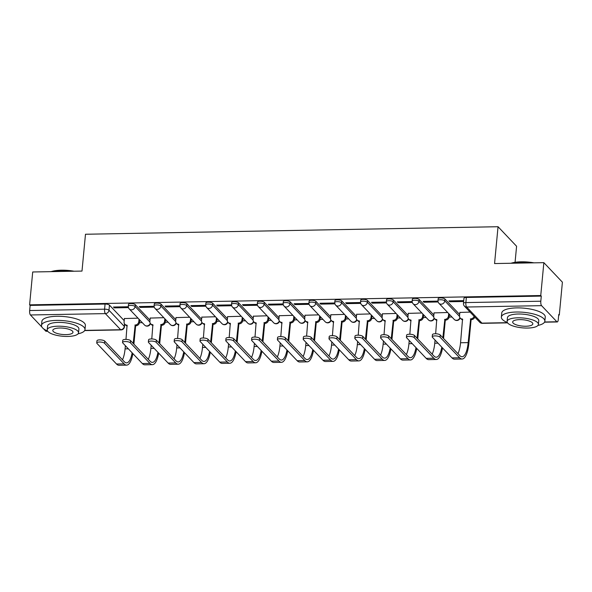 <?xml version="1.0" encoding="UTF-8"?>
<svg xmlns="http://www.w3.org/2000/svg" width="592" height="592" viewBox="0 0 592 592"><rect width="100%" height="100%" fill="white"/><g stroke="black" fill="none" stroke-linecap="round" stroke-linejoin="round"><path stroke-width="0.89" d="M150.005 320.168L135.272 304.658A3.493 1.095 -174.6 0 0 130.884 303.578A3.493 1.095 -174.6 0 0 128.486 304.384L128.309 306.205A3.493 1.095 5.4 0 1 130.714 305.398A3.493 1.095 5.4 0 1 135.102 306.471L149.88 322.033M175.809 319.702L161.076 304.184A3.493 1.095 -174.6 0 0 156.688 303.104A3.493 1.095 -174.6 0 0 154.29 303.918L154.12 305.731A3.493 1.095 5.4 0 1 156.517 304.924A3.493 1.095 5.4 0 1 160.906 306.005L175.683 321.567M201.613 319.229L186.88 303.718A3.493 1.095 -174.6 0 0 182.491 302.638A3.493 1.095 -174.6 0 0 180.094 303.444L179.924 305.265A3.493 1.095 5.4 0 1 182.321 304.451A3.493 1.095 5.4 0 1 186.709 305.531L201.487 321.093M227.417 318.755L212.691 303.245A3.493 1.095 -174.6 0 0 208.295 302.164A3.493 1.095 -174.6 0 0 205.898 302.978L205.727 304.791A3.493 1.095 5.4 0 1 208.125 303.985A3.493 1.095 5.4 0 1 212.513 305.065L227.291 320.62M253.228 318.289L238.495 302.771A3.493 1.095 -174.6 0 0 234.106 301.698A3.493 1.095 -174.6 0 0 231.709 302.505L231.539 304.325A3.493 1.095 5.4 0 1 233.936 303.511A3.493 1.095 5.4 0 1 238.324 304.591L253.102 320.154M279.032 317.815L264.298 302.305A3.493 1.095 -174.6 0 0 259.91 301.224A3.493 1.095 -174.6 0 0 257.513 302.038L257.342 303.851A3.493 1.095 5.4 0 1 259.74 303.045A3.493 1.095 5.4 0 1 264.128 304.118L278.906 319.68M304.836 317.349L290.102 301.831A3.493 1.095 -174.6 0 0 285.714 300.751A3.493 1.095 -174.6 0 0 283.316 301.565L283.146 303.378A3.493 1.095 5.4 0 1 285.544 302.571A3.493 1.095 5.4 0 1 289.932 303.652L304.71 319.214M330.639 316.875L315.913 301.365A3.493 1.095 -174.6 0 0 311.518 300.285A3.493 1.095 -174.6 0 0 309.12 301.091L308.95 302.912A3.493 1.095 5.4 0 1 311.348 302.098A3.493 1.095 5.4 0 1 315.736 303.178L330.514 318.74M356.451 316.409L341.717 300.891A3.493 1.095 -174.6 0 0 337.329 299.811A3.493 1.095 -174.6 0 0 334.931 300.625L334.761 302.438A3.493 1.095 5.4 0 1 337.159 301.631A3.493 1.095 5.4 0 1 341.547 302.712L356.325 318.274M382.254 315.936L367.521 300.418A3.493 1.095 -174.6 0 0 363.133 299.345A3.493 1.095 -174.6 0 0 360.735 300.151L360.565 301.972A3.493 1.095 5.4 0 1 362.963 301.158A3.493 1.095 5.4 0 1 367.351 302.238L382.129 317.8M408.058 315.462L393.325 299.952A3.493 1.095 -174.6 0 0 388.937 298.871A3.493 1.095 -174.6 0 0 386.539 299.685L386.369 301.498A3.493 1.095 5.4 0 1 388.766 300.692A3.493 1.095 5.4 0 1 393.155 301.765L407.932 317.327M433.862 314.996L419.136 299.478A3.493 1.095 -174.6 0 0 414.748 298.405A3.493 1.095 -174.6 0 0 412.343 299.212L412.173 301.025A3.493 1.095 5.4 0 1 414.57 300.218A3.493 1.095 5.4 0 1 418.958 301.298L433.736 316.861M459.673 314.522L444.94 299.012A3.493 1.095 -174.6 0 0 440.552 297.931A3.493 1.095 -174.6 0 0 438.154 298.738L437.984 300.558A3.493 1.095 5.4 0 1 440.381 299.744A3.493 1.095 5.4 0 1 444.77 300.825L459.547 316.387M139.46 322.707L142.28 322.655M165.264 322.24L168.091 322.189M191.068 321.767L193.895 321.715M216.872 321.293L219.699 321.241M242.683 320.827L245.502 320.775M268.487 320.353L271.314 320.302M294.291 319.887L297.117 319.835M320.094 319.414L322.921 319.362M345.906 318.94L348.725 318.896M371.709 318.474L374.536 318.422M397.513 318L400.34 317.948M423.317 317.534L426.144 317.482M449.128 317.06L451.948 317.009M558.7 315.062L559.292 315.055L558.752 314.485L558.271 319.606A3.493 1.125 89 0 1 557.25 321.959A3.493 1.125 89 0 1 556.872 321.767L541.576 305.657L466.644 307.026L481.94 323.136L507.44 322.67M515.07 262.315L516.587 246.25L498.042 226.721L494.564 263.558L543.856 262.656L540.748 295.526L29.6 304.843L32.708 271.98L81.999 271.077L85.485 234.247L498.042 226.721M543.856 262.656L562.4 282.184L559.292 315.055M41.958 327.124L30.429 314.974A3.493 1.125 -91 0 1 29.659 310.534L30.14 305.413L105.073 304.051A3.493 1.095 5.4 0 1 109.468 305.124L124.194 320.642M47.708 331.254L46.102 331.283A3.493 1.125 -91 0 1 45.725 331.091L43.431 328.671M30.14 305.413L29.6 304.843M541.288 296.096L466.355 297.458A3.493 1.095 -174.6 0 0 463.958 298.272L463.477 303.393A3.493 1.095 5.4 0 1 465.874 302.579L540.807 301.217L541.288 296.096L540.748 295.526M540.807 301.217A3.493 1.125 89 0 0 541.576 305.657M463.736 300.632L448.928 300.906L449.742 301.757L449.824 300.891M470.092 312.102L459.866 312.428M437.969 301.106L423.125 301.38L423.931 302.231L424.013 301.358M447.678 312.509L434.062 312.902M412.165 301.58L397.313 301.846L398.127 302.704L398.209 301.831M421.874 312.983L408.258 313.368M386.361 302.046L371.51 302.32L372.324 303.171L372.405 302.305M396.07 313.457L382.454 313.841M360.558 302.519L345.706 302.786L346.52 303.644L346.601 302.771M370.259 313.923L356.643 314.308M334.746 302.986L319.902 303.259L320.709 304.11L320.79 303.245M344.455 314.396L330.839 314.781M308.943 303.459L294.091 303.726L294.905 304.584L294.986 303.711M318.651 314.863L305.035 315.255M283.139 303.925L268.287 304.199L269.101 305.05L269.182 304.184M292.848 315.336L279.232 315.721M257.335 304.399L242.483 304.673L243.297 305.524L243.379 304.651M267.036 315.802L253.42 316.195M231.524 304.873L216.679 305.139L217.486 305.997L217.567 305.124M241.233 316.276L227.617 316.661M205.72 305.339L190.868 305.613L191.682 306.464L191.764 305.598M215.429 316.75L201.813 317.134M179.916 305.812L165.064 306.079L165.878 306.937L165.96 306.064M189.625 317.216L176.009 317.608M154.112 306.279L139.261 306.552L140.075 307.403L140.156 306.538M163.814 317.689L150.198 318.074M128.301 306.752L113.457 307.026L114.263 307.877L114.345 307.004M449.742 301.757L463.654 301.506M138.01 318.156L124.394 318.548M423.931 302.231L438.139 301.972M398.127 302.704L412.328 302.445M372.324 303.171L386.524 302.912M346.52 303.644L360.72 303.385M320.709 304.11L334.917 303.851M294.905 304.584L309.105 304.325M269.101 305.05L283.302 304.791M243.297 305.524L257.498 305.265M217.486 305.997L231.694 305.738M191.682 306.464L205.883 306.205M165.878 306.937L180.079 306.678M140.075 307.403L154.275 307.144M114.263 307.877L128.471 307.618M440.026 337.144A4.018 1.258 -174.6 0 0 435.653 335.908A4.018 1.258 -174.6 0 0 432.227 336.833A4.018 1.258 -174.6 0 0 432.419 337.285L451.992 357.894L459.599 357.753L440.026 337.144L440.233 334.998L459.799 355.607A20.964 6.741 89 0 0 462.056 356.747A20.964 6.741 89 0 0 468.161 342.62L470.647 318.91A3.493 3.123 -43.5 0 0 474.103 316.328M432.227 336.833L432.426 334.687A4.018 1.258 5.4 0 1 435.853 333.762A4.018 1.258 5.4 0 1 440.233 334.998M470.403 318.918L471.106 319.658L468.864 343.36A23.236 7.474 -91 0 1 462.1 359.018A23.236 7.474 -91 0 1 459.599 357.753M474.806 317.068A3.493 3.123 136.5 0 1 471.35 319.65L471.106 319.658M459.88 312.287L459.547 315.817A3.493 3.123 -43.5 0 0 460.324 318.163A3.493 3.123 -43.5 0 0 462.544 319.058L460.554 342.753L468.161 342.62M462.729 319.769A3.493 3.123 136.5 0 1 461.027 318.903L460.324 318.163M462.1 359.018L454.486 359.159A23.236 7.474 -91 0 1 451.992 357.894M457.949 353.661A20.964 6.741 89 0 0 460.554 342.753M414.222 337.61A4.018 1.258 -174.6 0 0 409.849 336.382A4.018 1.258 -174.6 0 0 406.415 337.307A4.018 1.258 -174.6 0 0 406.615 337.751L426.181 358.36L433.795 358.227L414.222 337.61L414.43 335.464L433.995 356.073A20.964 6.741 89 0 0 436.252 357.22A20.964 6.741 89 0 0 441.802 347.164M406.415 337.307L406.623 335.161A4.018 1.258 5.4 0 1 410.049 334.236A4.018 1.258 5.4 0 1 414.43 335.464M442.86 337.766L444.844 319.384A3.493 3.123 -43.5 0 0 448.462 316.017L448.699 313.582M444.599 319.384L445.302 320.124L443.563 338.506M449.402 314.322L449.165 316.757A3.493 3.123 136.5 0 1 445.547 320.124L445.302 320.124M434.077 312.761L433.744 316.283A3.493 3.123 -43.5 0 0 434.521 318.629A3.493 3.123 -43.5 0 0 436.741 319.532L435.645 333.755M432.145 354.127A20.964 6.741 89 0 0 434.75 343.227L435.046 340.052M436.918 320.235A3.493 3.123 136.5 0 1 435.224 319.369L434.521 318.629M442.52 347.926A23.236 7.474 -91 0 1 436.289 359.492A23.236 7.474 -91 0 1 433.795 358.227M436.289 359.492L428.682 359.633A23.236 7.474 -91 0 1 426.181 358.36M388.419 338.084A4.018 1.258 -174.6 0 0 384.045 336.855A4.018 1.258 -174.6 0 0 380.612 337.773A4.018 1.258 -174.6 0 0 380.811 338.224L400.377 358.833L407.984 358.693L388.419 338.084L388.618 335.938L408.191 356.547A20.964 6.741 89 0 0 410.448 357.694A20.964 6.741 89 0 0 415.998 347.637M380.612 337.773L380.811 335.627A4.018 1.258 5.4 0 1 384.245 334.702A4.018 1.258 5.4 0 1 388.618 335.938M417.057 338.232L419.04 319.85A3.493 3.123 -43.5 0 0 422.658 316.491L422.888 314.056M418.788 319.858L419.491 320.598L417.76 338.972M423.591 314.796L423.361 317.231A3.493 3.123 136.5 0 1 419.743 320.59L419.491 320.598M408.273 313.227L407.94 316.757A3.493 3.123 -43.5 0 0 408.709 319.103A3.493 3.123 -43.5 0 0 410.937 319.998L409.834 334.228M406.341 354.601A20.964 6.741 89 0 0 408.939 343.7L409.242 340.518M411.114 320.709A3.493 3.123 136.5 0 1 409.412 319.843L408.709 319.103M416.716 348.392A23.236 7.474 -91 0 1 410.485 359.958A23.236 7.474 -91 0 1 407.984 358.693M410.485 359.958L402.878 360.099A23.236 7.474 -91 0 1 400.377 358.833M510.97 263.255A21.319 6.69 5.4 0 1 521.286 261.812A21.319 6.69 5.4 0 1 533.94 262.841M532.104 262.87A21.845 6.852 -174.6 0 0 521.071 262.138A21.845 6.852 -174.6 0 0 511.784 263.24M537.95 325.43A21.845 6.852 -174.6 0 0 544.862 321.19A21.845 6.852 -174.6 0 0 516.357 312.021A21.845 6.852 -174.6 0 0 501.372 317.083A21.845 6.852 -174.6 0 0 507.366 322.536M544.862 321.19L545.254 317.06A21.845 6.852 -174.6 0 0 516.749 307.892A21.845 6.852 -174.6 0 0 501.764 312.953L501.372 317.083M507.1 321.456L507.462 317.652A15.725 4.936 5.4 0 1 518.252 314.012A15.725 4.936 5.4 0 1 538.772 320.612L538.417 324.416A15.725 4.936 -174.6 0 0 517.889 317.808A15.725 4.936 -174.6 0 0 507.1 321.456A15.725 4.936 -174.6 0 0 527.62 328.057A15.725 4.936 -174.6 0 0 538.417 324.416M525.896 326.236A10.131 3.182 -174.6 0 0 532.844 323.891A10.131 3.182 -174.6 0 0 519.621 319.628A10.131 3.182 -174.6 0 0 512.672 321.981A10.131 3.182 -174.6 0 0 525.896 326.236M51.104 271.639A21.319 6.69 5.4 0 1 61.413 270.196A21.319 6.69 5.4 0 1 74.067 271.225M72.239 271.254A21.845 6.852 -174.6 0 0 61.205 270.522A21.845 6.852 -174.6 0 0 51.918 271.624M78.077 333.814A21.845 6.852 -174.6 0 0 84.989 329.574A21.845 6.852 -174.6 0 0 56.492 320.405A21.845 6.852 -174.6 0 0 41.499 325.467A21.845 6.852 -174.6 0 0 47.493 330.928M84.989 329.574L85.381 325.445A21.845 6.852 -174.6 0 0 56.876 316.276A21.845 6.852 -174.6 0 0 41.891 321.338L41.499 325.467M47.234 329.84L47.589 326.044A15.725 4.936 5.4 0 1 58.379 322.396A15.725 4.936 5.4 0 1 78.906 329.004L78.544 332.8A15.725 4.936 -174.6 0 0 58.023 326.192A15.725 4.936 -174.6 0 0 47.234 329.84A15.725 4.936 -174.6 0 0 67.754 336.441A15.725 4.936 -174.6 0 0 78.544 332.8M66.023 334.621A10.131 3.182 -174.6 0 0 72.979 332.275A10.131 3.182 -174.6 0 0 59.755 328.02A10.131 3.182 -174.6 0 0 52.799 330.366A10.131 3.182 -174.6 0 0 66.023 334.621M362.615 338.557A4.018 1.258 -174.6 0 0 358.234 337.322A4.018 1.258 -174.6 0 0 354.808 338.247A4.018 1.258 -174.6 0 0 355 338.691L374.573 359.3L382.18 359.166L362.615 338.557L362.815 336.411L382.388 357.02A20.964 6.741 89 0 0 384.637 358.16A20.964 6.741 89 0 0 390.195 348.111M354.808 338.247L355.008 336.101A4.018 1.258 5.4 0 1 358.441 335.176A4.018 1.258 5.4 0 1 362.815 336.411M391.245 338.705L393.236 320.324A3.493 3.123 -43.5 0 0 396.855 316.957L397.084 314.522M392.984 320.324L393.687 321.071L391.948 339.445M397.787 315.262L397.558 317.697A3.493 3.123 136.5 0 1 393.939 321.064L393.687 321.071M382.462 313.701L382.129 317.231A3.493 3.123 -43.5 0 0 382.906 319.576A3.493 3.123 -43.5 0 0 385.126 320.472L384.03 334.695M380.538 355.067A20.964 6.741 89 0 0 383.135 344.167L383.438 340.992M385.311 321.175A3.493 3.123 136.5 0 1 383.609 320.316L382.906 319.576M390.912 348.866A23.236 7.474 -91 0 1 384.682 360.432A23.236 7.474 -91 0 1 382.18 359.166M384.682 360.432L377.074 360.572A23.236 7.474 -91 0 1 374.573 359.3M336.804 339.024A4.018 1.258 -174.6 0 0 332.43 337.795A4.018 1.258 -174.6 0 0 329.004 338.72A4.018 1.258 -174.6 0 0 329.196 339.164L348.769 359.773L356.377 359.633L336.804 339.024L337.011 336.878L356.576 357.487A20.964 6.741 89 0 0 358.833 358.634A20.964 6.741 89 0 0 364.391 348.577M329.004 338.72L329.204 336.567A4.018 1.258 5.4 0 1 332.63 335.649A4.018 1.258 5.4 0 1 337.011 336.878M365.442 339.179L367.425 320.79A3.493 3.123 -43.5 0 0 371.051 317.43L371.28 314.996M367.181 320.797L367.884 321.537L366.145 339.919M371.983 315.736L371.754 318.17A3.493 3.123 136.5 0 1 368.128 321.53L367.884 321.537M356.658 314.174L356.325 317.697A3.493 3.123 -43.5 0 0 357.102 320.043A3.493 3.123 -43.5 0 0 359.322 320.938L358.227 335.168M354.726 355.54A20.964 6.741 89 0 0 357.331 344.64L357.627 341.458M359.507 321.648A3.493 3.123 136.5 0 1 357.805 320.783L357.102 320.043M365.109 349.332A23.236 7.474 -91 0 1 358.878 360.905A23.236 7.474 -91 0 1 356.377 359.633M358.878 360.905L351.263 361.039A23.236 7.474 -91 0 1 348.769 359.773M311 339.497A4.018 1.258 -174.6 0 0 306.626 338.261A4.018 1.258 -174.6 0 0 303.193 339.186A4.018 1.258 -174.6 0 0 303.393 339.638L322.958 360.247L330.573 360.106L311 339.497L311.2 337.351L330.773 357.96A20.964 6.741 89 0 0 333.03 359.1A20.964 6.741 89 0 0 338.58 349.051M303.193 339.186L303.4 337.04A4.018 1.258 5.4 0 1 306.826 336.115A4.018 1.258 5.4 0 1 311.2 337.351M339.638 339.645L341.621 321.264A3.493 3.123 -43.5 0 0 345.24 317.904L345.476 315.462M341.377 321.271L342.08 322.011L340.341 340.385M346.179 316.202L345.943 318.644A3.493 3.123 136.5 0 1 342.324 322.004L342.08 322.011M330.854 314.641L330.521 318.17A3.493 3.123 -43.5 0 0 331.298 320.516A3.493 3.123 -43.5 0 0 333.518 321.412L332.423 335.642M328.923 356.014A20.964 6.741 89 0 0 331.527 345.106L331.823 341.932M333.696 322.122A3.493 3.123 136.5 0 1 332.001 321.256L331.298 320.516M339.297 349.805A23.236 7.474 -91 0 1 333.067 361.372A23.236 7.474 -91 0 1 330.573 360.106M333.067 361.372L325.459 361.512A23.236 7.474 -91 0 1 322.958 360.247M285.196 339.963A4.018 1.258 -174.6 0 0 280.823 338.735A4.018 1.258 -174.6 0 0 277.389 339.66A4.018 1.258 -174.6 0 0 277.589 340.104L297.154 360.713L304.762 360.572L285.196 339.963L285.396 337.817L304.969 358.426A20.964 6.741 89 0 0 307.226 359.573A20.964 6.741 89 0 0 312.776 349.517M277.389 339.66L277.589 337.514A4.018 1.258 5.4 0 1 281.022 336.589A4.018 1.258 5.4 0 1 285.396 337.817M313.834 340.119L315.817 321.737A3.493 3.123 -43.5 0 0 319.436 318.37L319.665 315.936M315.566 321.737L316.269 322.477L314.537 340.859M320.368 316.676L320.139 319.11A3.493 3.123 136.5 0 1 316.52 322.477L316.269 322.477M305.05 315.114L304.717 318.637A3.493 3.123 -43.5 0 0 305.487 320.982A3.493 3.123 -43.5 0 0 307.714 321.885L306.612 336.108M303.119 356.48A20.964 6.741 89 0 0 305.716 345.58L306.02 342.405M307.892 322.588A3.493 3.123 136.5 0 1 306.19 321.722L305.487 320.982M313.494 350.279A23.236 7.474 -91 0 1 307.263 361.845A23.236 7.474 -91 0 1 304.762 360.572M307.263 361.845L299.656 361.986A23.236 7.474 -91 0 1 297.154 360.713M259.392 340.437A4.018 1.258 -174.6 0 0 255.011 339.201A4.018 1.258 -174.6 0 0 251.585 340.126A4.018 1.258 -174.6 0 0 251.778 340.578L271.351 361.187L278.958 361.046L259.392 340.437L259.592 338.291L279.165 358.9A20.964 6.741 89 0 0 281.415 360.047A20.964 6.741 89 0 0 286.972 349.99M251.585 340.126L251.785 337.98A4.018 1.258 5.4 0 1 255.219 337.055A4.018 1.258 5.4 0 1 259.592 338.291M288.023 340.585L290.013 322.203A3.493 3.123 -43.5 0 0 293.632 318.844L293.861 316.409M289.762 322.211L290.465 322.951L288.726 341.325M294.564 317.149L294.335 319.584A3.493 3.123 136.5 0 1 290.716 322.943L290.465 322.951M279.239 315.58L278.906 319.11A3.493 3.123 -43.5 0 0 279.683 321.456A3.493 3.123 -43.5 0 0 281.903 322.351L280.808 336.582M277.315 356.954A20.964 6.741 89 0 0 279.912 346.054L280.216 342.872M282.088 323.062A3.493 3.123 136.5 0 1 280.386 322.196L279.683 321.456M287.69 350.745A23.236 7.474 -91 0 1 281.459 362.311A23.236 7.474 -91 0 1 278.958 361.046M281.459 362.311L273.852 362.452A23.236 7.474 -91 0 1 271.351 361.187M233.581 340.911A4.018 1.258 -174.6 0 0 229.208 339.675A4.018 1.258 -174.6 0 0 225.781 340.6A4.018 1.258 -174.6 0 0 225.974 341.044L245.547 361.653L253.154 361.52L233.581 340.911L233.788 338.757L253.354 359.374A20.964 6.741 89 0 0 255.611 360.513A20.964 6.741 89 0 0 261.168 350.464M225.781 340.6L225.981 338.454A4.018 1.258 5.4 0 1 229.407 337.529A4.018 1.258 5.4 0 1 233.788 338.757M262.219 341.059L264.202 322.677A3.493 3.123 -43.5 0 0 267.828 319.31L268.058 316.875M263.958 322.677L264.661 323.417L262.922 341.799M268.761 317.615L268.531 320.05A3.493 3.123 136.5 0 1 264.905 323.417L264.661 323.417M253.435 316.054L253.102 319.584A3.493 3.123 -43.5 0 0 253.879 321.93A3.493 3.123 -43.5 0 0 256.099 322.825L255.004 337.048M251.504 357.42A20.964 6.741 89 0 0 254.109 346.52L254.405 343.345M256.284 323.528A3.493 3.123 136.5 0 1 254.582 322.67L253.879 321.93M261.886 351.219A23.236 7.474 -91 0 1 255.655 362.785A23.236 7.474 -91 0 1 253.154 361.52M255.655 362.785L248.041 362.926A23.236 7.474 -91 0 1 245.547 361.653M207.777 341.377A4.018 1.258 -174.6 0 0 203.404 340.148A4.018 1.258 -174.6 0 0 199.97 341.066A4.018 1.258 -174.6 0 0 200.17 341.517L219.736 362.126L227.35 361.986L207.777 341.377L207.977 339.231L227.55 359.84A20.964 6.741 89 0 0 229.807 360.987A20.964 6.741 89 0 0 235.357 350.93M199.97 341.066L200.177 338.92A4.018 1.258 5.4 0 1 203.604 338.002A4.018 1.258 5.4 0 1 207.977 339.231M236.415 341.525L238.398 323.143A3.493 3.123 -43.5 0 0 242.017 319.784L242.254 317.349M238.154 323.151L238.857 323.891L237.118 342.265M242.957 318.089L242.72 320.524A3.493 3.123 136.5 0 1 239.101 323.883L238.857 323.891M227.631 316.528L227.298 320.05A3.493 3.123 -43.5 0 0 228.075 322.396A3.493 3.123 -43.5 0 0 230.295 323.291L229.2 337.521M225.7 357.894A20.964 6.741 89 0 0 228.305 346.993L228.601 343.811M230.473 324.002A3.493 3.123 136.5 0 1 228.778 323.136L228.075 322.396M236.075 351.685A23.236 7.474 -91 0 1 229.844 363.259A23.236 7.474 -91 0 1 227.35 361.986M229.844 363.259L222.237 363.392A23.236 7.474 -91 0 1 219.736 362.126M181.973 341.85A4.018 1.258 -174.6 0 0 177.6 340.615A4.018 1.258 -174.6 0 0 174.166 341.54A4.018 1.258 -174.6 0 0 174.366 341.991L193.932 362.6L201.539 362.459L181.973 341.85L182.173 339.704L201.746 360.313A20.964 6.741 89 0 0 204.003 361.453A20.964 6.741 89 0 0 209.553 351.404M174.166 341.54L174.366 339.394A4.018 1.258 5.4 0 1 177.8 338.469A4.018 1.258 5.4 0 1 182.173 339.704M210.611 341.998L212.595 323.617A3.493 3.123 -43.5 0 0 216.213 320.25L216.443 317.815M212.343 323.624L213.046 324.364L211.314 342.738M217.146 318.555L216.916 320.99A3.493 3.123 136.5 0 1 213.298 324.357L213.046 324.364M201.828 316.994L201.495 320.524A3.493 3.123 -43.5 0 0 202.264 322.869A3.493 3.123 -43.5 0 0 204.492 323.765L203.389 337.995M199.896 358.367A20.964 6.741 89 0 0 202.494 347.46L202.797 344.285M204.669 324.475A3.493 3.123 136.5 0 1 202.967 323.609L202.264 322.869M210.271 352.159A23.236 7.474 -91 0 1 204.04 363.725A23.236 7.474 -91 0 1 201.539 362.459M204.04 363.725L196.433 363.865A23.236 7.474 -91 0 1 193.932 362.6M156.17 342.317A4.018 1.258 -174.6 0 0 151.789 341.088A4.018 1.258 -174.6 0 0 148.363 342.013A4.018 1.258 -174.6 0 0 148.555 342.457L168.128 363.066L175.735 362.926L156.17 342.317L156.369 340.171L175.942 360.78A20.964 6.741 89 0 0 178.192 361.927A20.964 6.741 89 0 0 183.749 351.87M148.363 342.013L148.562 339.867A4.018 1.258 5.4 0 1 151.996 338.942A4.018 1.258 5.4 0 1 156.369 340.171M184.8 342.472L186.791 324.09A3.493 3.123 -43.5 0 0 190.409 320.723L190.639 318.289M186.539 324.09L187.242 324.83L185.503 343.212M191.342 319.029L191.112 321.463A3.493 3.123 136.5 0 1 187.494 324.83L187.242 324.83M176.016 317.467L175.683 320.99A3.493 3.123 -43.5 0 0 176.46 323.336A3.493 3.123 -43.5 0 0 178.68 324.238L177.585 338.461M174.092 358.833A20.964 6.741 89 0 0 176.69 347.933L176.993 344.759M178.865 324.941A3.493 3.123 136.5 0 1 177.163 324.076L176.46 323.336M184.467 352.632A23.236 7.474 -91 0 1 178.236 364.198A23.236 7.474 -91 0 1 175.735 362.926M178.236 364.198L170.629 364.339A23.236 7.474 -91 0 1 168.128 363.066M130.358 342.79A4.018 1.258 -174.6 0 0 125.985 341.554A4.018 1.258 -174.6 0 0 122.559 342.479A4.018 1.258 -174.6 0 0 122.751 342.931L142.324 363.54L149.931 363.399L130.358 342.79L130.566 340.644L150.131 361.253A20.964 6.741 89 0 0 152.388 362.393A20.964 6.741 89 0 0 157.946 352.344M122.559 342.479L122.759 340.333A4.018 1.258 5.4 0 1 126.185 339.408A4.018 1.258 5.4 0 1 130.566 340.644M158.996 342.938L160.98 324.557A3.493 3.123 -43.5 0 0 164.606 321.197L164.835 318.762M160.735 324.564L161.438 325.304L159.699 343.678M165.538 319.502L165.309 321.937A3.493 3.123 136.5 0 1 161.683 325.297L161.438 325.304M150.213 317.934L149.88 321.463A3.493 3.123 -43.5 0 0 150.657 323.809A3.493 3.123 -43.5 0 0 152.877 324.705L151.781 338.935M148.281 359.307A20.964 6.741 89 0 0 150.886 348.399L151.182 345.225M153.054 325.415A3.493 3.123 136.5 0 1 151.36 324.549L150.657 323.809M158.663 353.098A23.236 7.474 -91 0 1 152.433 364.665A23.236 7.474 -91 0 1 149.931 363.399M152.433 364.665L144.818 364.805A23.236 7.474 -91 0 1 142.324 363.54M104.555 343.264A4.018 1.258 -174.6 0 0 100.181 342.028A4.018 1.258 -174.6 0 0 96.748 342.953A4.018 1.258 -174.6 0 0 96.947 343.397L116.513 364.006L124.128 363.873L104.555 343.264L104.754 341.11L124.327 361.719A20.964 6.741 89 0 0 126.584 362.866A20.964 6.741 89 0 0 132.134 352.817M96.748 342.953L96.955 340.807A4.018 1.258 5.4 0 1 100.381 339.882A4.018 1.258 5.4 0 1 104.754 341.11M133.193 343.412L135.176 325.03A3.493 3.123 -43.5 0 0 138.794 321.663L139.031 319.229M134.932 325.03L135.635 325.77L133.896 344.152M139.734 319.969L139.497 322.403A3.493 3.123 136.5 0 1 135.879 325.77L135.635 325.77M124.409 318.407L124.076 321.937A3.493 3.123 -43.5 0 0 124.853 324.283A3.493 3.123 -43.5 0 0 127.073 325.178L125.978 339.401M122.477 359.773A20.964 6.741 89 0 0 125.082 348.873L125.378 345.698M127.25 325.881A3.493 3.123 136.5 0 1 125.556 325.023L124.853 324.283M132.852 353.572A23.236 7.474 -91 0 1 126.621 365.138A23.236 7.474 -91 0 1 124.128 363.873M126.621 365.138L119.014 365.279A23.236 7.474 -91 0 1 116.513 364.006M135.272 304.658L135.102 306.471A3.493 3.123 136.5 0 1 131.476 309.838A3.493 3.123 -43.5 0 1 129.256 308.943L144.559 325.052A3.493 3.123 -43.5 0 0 146.779 325.948A3.493 3.123 -43.5 0 0 150.257 323.276M161.076 304.184L160.906 306.005A3.493 3.123 136.5 0 1 157.287 309.364A3.493 3.123 -43.5 0 1 155.06 308.469L170.363 324.579A3.493 3.123 -43.5 0 0 172.583 325.474A3.493 3.123 -43.5 0 0 176.068 322.81M186.88 303.718L186.709 305.531A3.493 3.123 136.5 0 1 183.091 308.898A3.493 3.123 -43.5 0 1 180.871 307.995L196.167 324.113A3.493 3.123 -43.5 0 0 198.387 325.008A3.493 3.123 -43.5 0 0 201.872 322.337M212.691 303.245L212.513 305.065A3.493 3.123 136.5 0 1 208.895 308.425A3.493 3.123 -43.5 0 1 206.675 307.529L221.97 323.639A3.493 3.123 -43.5 0 0 224.198 324.534A3.493 3.123 -43.5 0 0 227.676 321.87M238.495 302.771L238.324 304.591A3.493 3.123 136.5 0 1 234.698 307.951A3.493 3.123 -43.5 0 1 232.478 307.056L247.782 323.165A3.493 3.123 -43.5 0 0 250.002 324.068A3.493 3.123 -43.5 0 0 253.48 321.397M264.298 302.305L264.128 304.118A3.493 3.123 136.5 0 1 260.51 307.485A3.493 3.123 -43.5 0 1 258.282 306.589L273.585 322.699A3.493 3.123 -43.5 0 0 275.805 323.595A3.493 3.123 -43.5 0 0 279.291 320.923M290.102 301.831L289.932 303.652A3.493 3.123 136.5 0 1 286.313 307.011A3.493 3.123 -43.5 0 1 284.093 306.116L299.389 322.226A3.493 3.123 -43.5 0 0 301.609 323.128A3.493 3.123 -43.5 0 0 305.095 320.457M315.913 301.365L315.736 303.178A3.493 3.123 136.5 0 1 312.117 306.545A3.493 3.123 -43.5 0 1 309.897 305.642L325.193 321.759A3.493 3.123 -43.5 0 0 327.42 322.655A3.493 3.123 -43.5 0 0 330.898 319.983M341.717 300.891L341.547 302.712A3.493 3.123 136.5 0 1 337.921 306.071A3.493 3.123 -43.5 0 1 335.701 305.176L351.004 321.286A3.493 3.123 -43.5 0 0 353.224 322.181A3.493 3.123 -43.5 0 0 356.702 319.517M367.521 300.418L367.351 302.238A3.493 3.123 136.5 0 1 363.732 305.605A3.493 3.123 -43.5 0 1 361.505 304.702L376.808 320.82A3.493 3.123 -43.5 0 0 379.028 321.715A3.493 3.123 -43.5 0 0 382.513 319.044M393.325 299.952L393.155 301.765A3.493 3.123 136.5 0 1 389.536 305.132A3.493 3.123 -43.5 0 1 387.316 304.236L402.612 320.346A3.493 3.123 -43.5 0 0 404.832 321.241A3.493 3.123 -43.5 0 0 408.317 318.57M419.136 299.478L418.958 301.298A3.493 3.123 136.5 0 1 415.34 304.658A3.493 3.123 -43.5 0 1 413.12 303.763L428.416 319.872A3.493 3.123 -43.5 0 0 430.643 320.775A3.493 3.123 -43.5 0 0 434.121 318.104M444.94 299.012L444.77 300.825A3.493 3.123 136.5 0 1 441.144 304.192A3.493 3.123 -43.5 0 1 438.924 303.296L454.227 319.406A3.493 3.123 -43.5 0 0 456.447 320.302A3.493 3.123 -43.5 0 0 459.925 317.63M109.468 305.124L108.98 310.245L124.283 326.362A3.493 1.095 5.4 0 1 124.453 326.747L124.697 324.113M124.52 323.854L124.283 326.362A3.493 3.123 -43.5 0 1 120.657 329.722L105.361 313.612L30.429 314.974M45.725 331.091L47.575 331.054M84.76 330.38L120.657 329.722A3.493 1.125 89 0 0 121.034 329.914A3.493 3.493 0 0 0 124.453 326.747M544.625 321.989L556.872 321.767M466.355 297.458L465.874 302.579A3.493 1.125 -91 0 0 466.644 307.026A3.493 3.123 136.5 0 1 464.417 306.123L479.72 322.24A3.493 3.493 0 0 0 482.317 323.328L507.581 322.862M105.073 304.051L104.592 309.172A3.493 1.095 5.4 0 1 108.98 310.245A3.493 3.123 -43.5 0 1 105.361 313.612A3.493 1.125 -91 0 1 104.592 309.172L29.659 310.534M482.317 323.328A3.493 1.125 89 0 1 481.94 323.136A3.493 3.123 136.5 0 1 479.72 322.24M471.35 319.65L470.647 318.91M445.547 320.124L444.844 319.384M434.75 343.227L438.006 343.168M449.165 316.757L448.462 316.017M419.743 320.59L419.04 319.85M408.939 343.7L412.202 343.641M423.361 317.231L422.658 316.491M393.939 321.064L393.236 320.324M383.135 344.167L386.398 344.107M397.558 317.697L396.855 316.957M368.128 321.53L367.425 320.79M357.331 344.64L360.587 344.581M371.754 318.17L371.051 317.43M342.324 322.004L341.621 321.264M331.527 345.106L334.783 345.047M345.943 318.644L345.24 317.904M316.52 322.477L315.817 321.737M305.716 345.58L308.98 345.521M320.139 319.11L319.436 318.37M290.716 322.943L290.013 322.203M279.912 346.054L283.176 345.987M294.335 319.584L293.632 318.844M264.905 323.417L264.202 322.677M254.109 346.52L257.365 346.461M268.531 320.05L267.828 319.31M239.101 323.883L238.398 323.143M228.305 346.993L231.561 346.934M242.72 320.524L242.017 319.784M213.298 324.357L212.595 323.617M202.494 347.46L205.757 347.4M216.916 320.99L216.213 320.25M187.494 324.83L186.791 324.09M176.69 347.933L179.953 347.874M191.112 321.463L190.409 320.723M161.683 325.297L160.98 324.557M150.886 348.399L154.142 348.34M165.309 321.937L164.606 321.197M135.879 325.77L135.176 325.03M125.082 348.873L128.338 348.814M139.497 322.403L138.794 321.663M454.227 319.406A3.493 3.493 0 0 0 460.125 317.934M437.984 300.558A3.493 3.493 0 0 0 438.924 303.296M428.416 319.872A3.493 3.493 0 0 0 434.321 318.4M412.173 301.025A3.493 3.493 0 0 0 413.12 303.763M402.612 320.346A3.493 3.493 0 0 0 408.517 318.873M386.369 301.498A3.493 3.493 0 0 0 387.316 304.236M376.808 320.82A3.493 3.493 0 0 0 382.706 319.34M360.565 301.972A3.493 3.493 0 0 0 361.505 304.702M351.004 321.286A3.493 3.493 0 0 0 356.902 319.813M334.761 302.438A3.493 3.493 0 0 0 335.701 305.176M325.193 321.759A3.493 3.493 0 0 0 331.098 320.287M308.95 302.912A3.493 3.493 0 0 0 309.897 305.642M299.389 322.226A3.493 3.493 0 0 0 305.294 320.753M283.146 303.378A3.493 3.493 0 0 0 284.093 306.116M273.585 322.699A3.493 3.493 0 0 0 279.483 321.227M257.342 303.851A3.493 3.493 0 0 0 258.282 306.589M247.782 323.165A3.493 3.493 0 0 0 253.679 321.693M231.539 304.325A3.493 3.493 0 0 0 232.478 307.056M221.97 323.639A3.493 3.493 0 0 0 227.876 322.166M205.727 304.791A3.493 3.493 0 0 0 206.675 307.529M196.167 324.113A3.493 3.493 0 0 0 202.072 322.64M179.924 305.265A3.493 3.493 0 0 0 180.871 307.995M170.363 324.579A3.493 3.493 0 0 0 176.261 323.106M154.12 305.731A3.493 3.493 0 0 0 155.06 308.469M144.559 325.052A3.493 3.493 0 0 0 150.457 323.58M128.309 306.205A3.493 3.493 0 0 0 129.256 308.943M84.649 330.58L121.034 329.914M463.477 303.393A3.493 3.493 0 0 0 464.417 306.123M544.522 322.189L557.25 321.959"/></g></svg>
